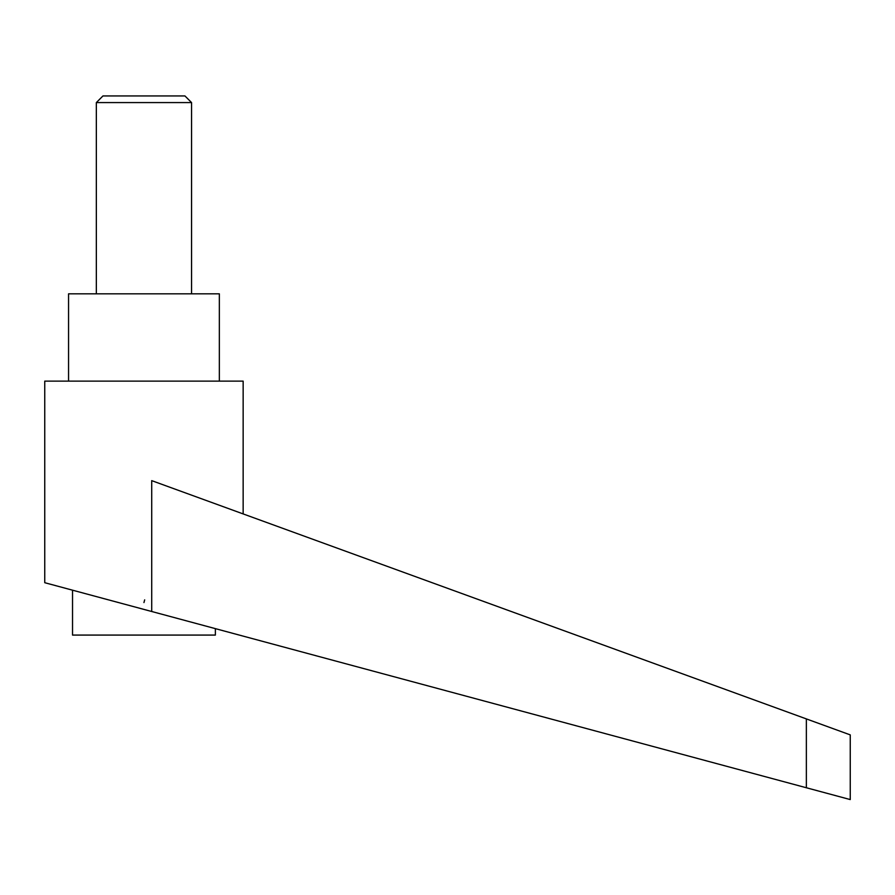 <?xml version="1.0" encoding="UTF-8"?>
<svg xmlns="http://www.w3.org/2000/svg" width="895" height="895" viewBox="0 0 895 895"><rect width="100%" height="100%" fill="white"/><g stroke="black" fill="none" stroke-linecap="round" stroke-linejoin="round"><path stroke-width="1.34" d="M191.564 293.828L191.564 102.578L184.941 95.944L102.959 95.944L96.336 102.578L96.336 293.828M102.959 95.944L184.941 95.944M143.95 609.405L151.714 611.498L151.714 480.637L806.361 718.909L806.361 787.757L850.25 799.571L44.75 582.701L44.75 381.125L243.149 381.125L243.149 513.92M144.677 599.863L143.95 602.57M68.557 381.125L68.557 293.828L219.342 293.828L219.342 381.125M215.371 628.637L215.371 635.081L72.529 635.081L72.529 590.174M806.361 718.909L850.25 734.884L850.25 799.571M96.336 102.578L191.564 102.578"/></g></svg>
